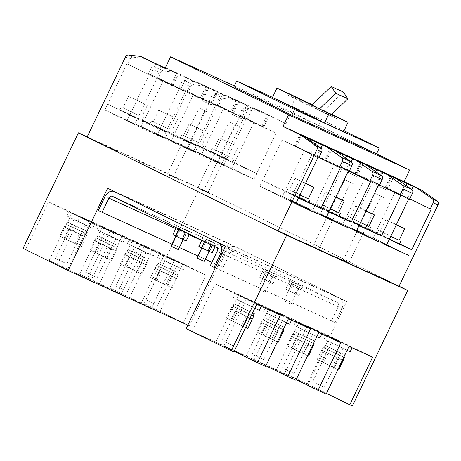 <?xml version="1.0" encoding="UTF-8"?>
<svg xmlns="http://www.w3.org/2000/svg" width="461" height="461" viewBox="0 0 461 461"><rect width="100%" height="100%" fill="white"/><g stroke="black" fill="none" stroke-linecap="round" stroke-linejoin="round"><path stroke-width="0.35" stroke-dasharray="2.31 1.73" d="M198.553 107.788L207.79 112.132L198.553 107.788M202.01 100.567L211.247 104.912L202.01 100.567M168.449 175.013L173.071 177.185L168.449 175.013M200.281 108.577L204.897 110.749L200.281 108.577M374.58 193.286L383.817 197.631L374.58 193.286M378.037 186.06L387.275 190.41L378.037 186.06M344.482 260.505L349.098 262.678L344.482 260.505M376.309 194.069L380.93 196.248L376.309 194.069M389.055 246.013L379.818 241.668L389.055 246.013M391.821 240.233L382.584 235.888L391.821 240.233M399.589 243.771L375.894 232.119L353.408 221.868L389.268 239.501M431.127 209.323L395.267 191.684L372.782 181.427L350.637 227.642L386.497 245.281L350.637 227.642L373.122 237.899L350.637 227.642L353.408 221.868M395.267 191.684L373.122 237.899L408.988 255.532L373.122 237.899L375.894 232.119M315.019 382.941L324.256 387.292L315.019 382.941M396.408 224.593L385.897 219.718L396.287 224.853M399.134 240.267L385.569 233.623L380.36 231.272L390.749 236.407M399.174 240.181L380.313 231.145L390.738 236.435M399.485 243.984L378.93 234.038L389.355 239.322M358.785 232.206L349.547 227.861L358.785 232.206M361.551 226.432L352.313 222.081L361.551 226.432M369.313 229.97L345.623 218.318L323.132 208.061L358.998 225.7M400.857 195.516L364.997 177.877L342.511 167.625L320.366 213.835L356.226 231.474L320.366 213.835L342.851 224.092L320.366 213.835L323.132 208.061M364.997 177.877L342.851 224.092L378.717 241.731L342.851 224.092L345.623 218.318M328.514 218.399L319.277 214.054L328.514 218.399M331.28 212.625L322.043 208.28L331.28 212.625M339.042 216.163L315.353 204.511L292.862 194.254L328.728 211.893M370.586 181.709L334.726 164.076L312.241 153.818L290.096 200.034L325.956 217.673L290.096 200.034L312.581 210.285L290.096 200.034L292.862 194.254M334.726 164.076L312.581 210.285L348.447 227.924L312.581 210.285L315.353 204.511M284.748 369.14L293.985 373.485L284.748 369.14M366.138 210.786L355.621 205.911L366.017 211.052M368.863 226.46L355.298 219.816L350.089 217.465L360.479 222.605M368.904 226.38L350.043 217.344L360.467 222.628M369.215 230.177L348.66 220.231L359.084 225.515M254.478 355.333L263.715 359.678L254.478 355.333M335.867 196.985L325.351 192.104L335.746 197.245M338.593 212.659L325.028 206.015L319.819 203.658L330.209 208.798M338.633 212.573L319.773 203.537L330.197 208.821M338.944 216.376L318.39 206.424L328.814 211.708M215.558 160.924L224.795 165.269L215.558 160.924M218.324 155.15L227.561 159.494L218.324 155.15M234.251 163.263L198.391 145.624L220.882 155.881L256.742 173.515L234.251 163.263L231.485 169.037L195.625 151.398L218.111 161.655L253.971 179.294L231.485 169.037L195.625 151.398L198.391 145.624M220.882 155.881L218.111 161.655L195.625 151.398L217.765 105.189L218.635 105.581L221.05 100.538A3.204 2.576 114.5 0 1 224.058 98.585L236.314 100.002L268.36 115.112L257.071 109.464L244.814 108.053A3.204 2.576 -65.5 0 0 241.806 110.006L246.56 112.173L208.165 192.312L87.083 137.096M256.742 173.515L253.971 179.294L231.485 169.037L253.631 122.822L217.765 105.189M185.287 147.122L194.519 151.467L185.287 147.122M188.053 141.343L197.291 145.688L188.053 141.343M203.981 149.456L168.121 131.817L190.606 142.074L226.472 159.713L203.981 149.456L201.215 155.236L165.355 137.597L187.84 147.848L223.7 165.487L201.215 155.236L165.355 137.597L168.121 131.817M190.606 142.074L187.84 147.848L165.355 137.597L187.494 91.382L188.359 91.774L190.779 86.731A3.204 2.576 114.5 0 1 193.787 84.784L206.044 86.195L238.948 101.674L226.8 95.663L214.544 94.246A3.204 2.576 -65.5 0 0 211.536 96.199L221.05 100.538M226.472 159.713L223.7 165.487L201.215 155.236L223.36 109.021L187.494 91.382M155.011 133.315L164.249 137.66L155.011 133.315M157.783 127.536L167.02 131.886L157.783 127.536M173.711 135.649L137.851 118.016L160.336 128.267L196.202 145.906L173.711 135.649L170.945 141.429L135.085 123.79L157.57 134.047L193.43 151.686L170.945 141.429L135.085 123.79L137.851 118.016M160.336 128.267L157.57 134.047L135.085 123.79L157.224 77.575L158.088 77.972L160.509 72.93A3.204 2.576 114.5 0 1 163.517 70.977L175.774 72.389L192.249 80.404L208.677 87.872L196.53 81.856L184.273 80.445A3.204 2.576 -65.5 0 0 181.265 82.392L190.779 86.731M196.202 145.906L193.43 151.686L170.945 141.429L193.084 95.214L157.224 77.575M155.357 304.168L146.12 299.823L155.357 304.168M234.326 144.846L219.315 137.787L234.326 144.846M228.789 156.4L213.777 149.341L228.789 156.4M229.826 156.873L212.043 148.511L229.826 156.873M228.443 159.765L210.66 151.398L228.443 159.765M125.087 290.361L115.849 286.016L125.087 290.361M204.056 131.045L189.045 123.98L204.056 131.045M198.518 142.599L183.507 135.534L198.518 142.599M199.555 143.071L181.772 134.704L199.555 143.071M198.172 145.958L180.389 137.591L198.172 145.958M94.816 276.56L85.579 272.215L94.816 276.56M173.78 117.238L158.774 110.173L173.78 117.238M168.248 128.792L153.236 121.727L168.248 128.792M169.285 129.264L151.502 120.897L169.285 129.264M167.902 132.151L150.119 123.79L167.902 132.151M335.147 322.585L341.929 308.426A8.327 6.702 -65.5 0 0 339.515 297.962L235.859 246.981A8.327 6.702 -65.5 0 0 235.721 246.912A8.327 6.702 -65.5 0 0 226.247 251.533L219.465 265.686L223.17 267.507L229.953 253.354A3.204 2.576 114.5 0 1 233.594 251.579A3.204 2.576 114.5 0 1 233.646 251.602L337.296 302.583A3.204 2.576 114.5 0 1 338.23 306.611L331.447 320.764L335.147 322.585L215.241 267.899M331.447 320.764L210.366 265.542M223.17 267.507L211.887 262.361M205.289 259.353L198 256.028M179.341 247.522L172.057 244.197M219.465 265.686L98.383 210.464M264.372 292.003L257.866 288.851L264.372 292.003M273.367 273.229L266.861 270.077L273.367 273.229M290.315 303.834L283.815 300.681L290.315 303.834M299.31 285.059L292.81 281.907L299.31 285.059M266.683 272.261L273.183 275.413L266.683 272.261M263.433 279.049L269.933 282.201L263.433 279.049M263.692 279.107L272.947 283.659L259.699 277.286L263.692 279.107L266.942 272.318L276.197 276.871L266.942 272.318M270.319 282.293L273.569 275.505M272.947 283.659L276.197 276.871M268.953 281.838L272.203 275.05M262.326 278.646L265.582 271.863M259.699 277.286L262.949 270.498L276.22 276.865L262.931 270.498L263.83 268.619L277.119 274.987L263.83 268.619M300.843 288.131L288.874 282.334L300.843 288.131M301.742 286.252L289.779 280.455L301.742 286.252M292.631 284.091L299.131 287.243L292.631 284.091M289.375 290.879L295.881 294.032L289.375 290.879M289.641 290.937L298.895 295.489L285.641 289.116L289.641 290.937L292.891 284.149L302.145 288.701L292.891 284.149M296.262 294.124L299.517 287.336M298.895 295.489L303.061 286.823M294.896 293.669L298.152 286.88M288.275 290.482L291.525 283.694M285.641 289.116L288.897 282.328M178.326 249.637L171.106 246.18M186.607 230.558L180.101 227.4L186.607 230.558M179.923 229.59L186.423 232.742L179.923 229.59M176.667 236.378L183.173 239.53L176.667 236.378M186.186 240.982L172.938 234.609M185.478 232.39L178.799 229.175M178.874 229.215L185.391 232.35M183.559 239.622L186.809 232.834M176.932 236.435L180.182 229.647M189.436 234.194L176.171 227.826M189.033 231.75L177.07 225.948L189.033 231.75M204.275 261.468L197.054 258.01M212.55 242.388L206.05 239.236L212.55 242.388M205.865 241.42L212.371 244.572L205.865 241.42M202.615 248.208L209.121 251.36L202.615 248.208M212.135 252.818L198.881 246.445M215.385 246.03L202.137 239.657L215.385 246.03L215.028 246.779M209.501 251.452L212.757 244.664M202.88 248.266L206.13 241.478M201.832 240.29L202.137 239.657M204.488 241.599L204.765 241.022M211.086 244.843L211.392 244.209M214.083 245.459L202.114 239.662L214.083 245.459M214.982 243.581L203.013 237.784L214.982 243.581M344.309 179.479L353.547 183.824L344.309 179.479M347.767 172.258L357.004 176.603L347.767 172.258M314.212 246.698L318.828 248.871L314.212 246.698M346.038 180.268L350.66 182.441L346.038 180.268M228.823 121.595L238.06 125.939L228.823 121.595M232.281 114.374L241.518 118.719L232.281 114.374M198.72 188.814L203.341 190.987L198.72 188.814M230.552 122.384L235.168 124.556L230.552 122.384M78.382 216.272L87.619 220.617L78.382 216.272M76.307 220.606L85.544 224.951L76.307 220.606M87.55 225.734L92.765 228.408L85.55 225.152L66.77 215.955L87.55 225.734M89.624 221.401L94.839 224.081L87.625 220.819L68.845 211.622L89.624 221.401M72.924 224.53L83.332 229.572L72.924 224.53M71.818 226.841L82.225 231.883L71.818 226.841M84.542 233.099L66.332 224.271L84.542 233.099M85.648 230.788L67.444 221.96L85.648 230.788M70.435 229.728L80.836 234.77L70.435 229.728M83.62 236.211L64.373 226.881L83.62 236.211M85.003 233.324L65.756 223.994L85.003 233.324M65.935 239.115L76.342 244.157L65.935 239.115M66.292 239.173L81.326 246.566L59.797 236.211L66.292 239.173L70.787 229.785L85.827 237.179L68.568 229.042L64.298 226.824L70.787 229.785M77.056 244.353L81.551 234.966M81.326 246.566L85.827 237.179M74.838 243.61L79.332 234.223M64.073 238.429L68.568 229.042M59.797 236.211L64.298 226.824M108.652 230.079L117.889 234.424L108.652 230.079M106.577 234.407L115.815 238.758L106.577 234.407M117.82 239.536L123.035 242.215L115.82 238.959L97.041 229.757L117.82 239.536M119.895 235.202L125.11 237.882L117.895 234.626L99.115 225.429L119.895 235.202M138.922 243.881L148.16 248.225L138.922 243.881M136.848 248.214L146.085 252.559L136.848 248.214M148.09 253.343L153.306 256.022L146.091 252.761L127.311 243.564L148.09 253.343M150.165 249.009L155.38 251.689L148.165 248.427L129.385 239.23L150.165 249.009M103.195 238.331L113.602 243.379L103.195 238.331M102.088 240.642L112.496 245.69L102.088 240.642M114.812 246.9L96.603 238.078L114.812 246.9M115.918 244.589L97.715 235.767L115.918 244.589M133.465 252.138L143.872 257.18L133.465 252.138M132.359 254.449L142.766 259.491L132.359 254.449M145.082 260.707L126.879 251.879L145.082 260.707M146.189 258.396L127.985 249.568L146.189 258.396M100.705 243.529L111.107 248.577L100.705 243.529M113.89 250.018L94.643 240.688L113.89 250.018M115.279 247.131L96.026 237.801L115.279 247.131M130.976 257.336L141.383 262.378L130.976 257.336M144.16 263.825L124.914 254.489L144.16 263.825M145.549 260.932L126.297 251.602L145.549 260.932M96.205 252.922L106.612 257.964L96.205 252.922M96.562 252.98L111.597 260.373L90.068 250.018L96.562 252.98L101.057 243.587L116.097 250.986L98.838 242.849L94.568 240.63L101.057 243.587M107.327 258.154L111.821 248.767M111.597 260.373L116.097 250.986M105.108 257.411L109.603 248.024M94.344 252.236L98.838 242.849M90.068 250.018L94.568 240.63M126.475 266.723L136.882 271.765L126.475 266.723M126.833 266.781L141.873 274.18L120.338 263.819L126.833 266.781L131.327 257.394L146.368 264.793L129.109 256.65L124.839 254.432L131.327 257.394M137.597 271.961L142.092 262.574M141.873 274.18L146.368 264.793M135.378 271.218L139.879 261.831M124.614 266.037L129.109 256.65M120.338 263.819L124.839 254.432M251.885 301.356L242.647 297.011L251.885 301.356M249.804 305.689L240.567 301.344L249.804 305.689M259.347 310.339L235.323 298.711L254.777 308.323M240.642 296.233L261.422 306.006L242.642 296.809L235.421 293.553L240.642 296.233M282.155 315.163L272.918 310.818L282.155 315.163M280.075 319.496L270.843 315.151L280.075 319.496M289.617 324.146L265.594 312.518L286.517 322.804M270.912 310.034L291.692 319.813L272.912 310.616L265.697 307.354L270.912 310.034M312.425 328.97L303.188 324.625L312.425 328.97M310.351 333.303L301.114 328.952L310.351 333.303M319.888 337.953L295.864 326.325L316.788 336.611M301.183 323.841L321.962 333.62L303.182 324.417L295.968 321.161L301.183 323.841M269.777 320.262L280.179 325.305L269.777 320.262M268.671 322.573L279.072 327.615L268.671 322.573M283.406 329.696L263.185 320.009L283.238 329.644M284.368 327.287L264.291 317.698L284.345 327.333M267.288 325.46L277.689 330.508L267.288 325.46M282.599 332.859L261.226 322.619L281.844 332.56M283.429 329.644L262.609 319.727L283.227 329.673M262.787 334.847L273.194 339.895L262.787 334.847M278.179 342.304L256.65 331.949L277.355 341.929M282.553 332.854L261.145 322.562L282.489 332.83M273.909 340.085L278.404 330.698M263.139 334.905L267.639 325.518M256.65 331.949L261.145 322.562M260.926 334.167L265.421 324.78M271.69 339.342L276.185 329.955M239.507 306.461L249.908 311.503L239.507 306.461M238.4 308.772L248.802 313.814L238.4 308.772M253.135 315.889L232.914 306.202L251.487 315.191M252.668 312.731L234.021 303.891L252.593 312.881M237.017 311.659L247.419 316.701L237.017 311.659M252.328 319.052L233.082 309.723L250.098 318.096M253.158 315.843L232.338 305.925L251.481 315.209M232.517 321.046L242.924 326.088L232.517 321.046M247.909 328.497L226.38 318.142L245.615 327.454M252.282 319.047L230.875 308.755L252.219 319.029M243.639 326.284L248.133 316.891M232.868 321.104L237.369 311.717M226.38 318.142L230.875 308.755M230.656 320.36L235.15 310.973M241.42 325.541L245.915 316.154M300.048 334.069L310.455 339.112L300.048 334.069M298.941 336.38L309.343 341.422L298.941 336.38M313.676 343.497L293.455 333.81L313.509 343.451M314.644 341.088L294.562 331.499L314.615 341.14M297.558 339.267L307.96 344.309L297.558 339.267M312.869 346.666L291.496 336.421L312.114 346.367M313.699 343.451L292.879 333.534L313.497 343.48M293.058 348.654L303.465 353.696L293.058 348.654M308.449 356.111L293.415 348.712L286.921 345.75L291.196 347.969L307.625 355.731M312.823 346.66L291.421 336.363L312.76 346.637M304.179 353.892L308.674 344.505M293.415 348.712L297.91 339.325M286.921 345.75L291.421 336.363M291.196 347.969L295.691 338.581M301.961 353.149L306.456 343.762M298.244 204.598L289.007 200.253L298.244 204.598M301.01 198.818L291.773 194.473L301.01 198.818M308.772 202.362L285.082 190.704L262.591 180.453L298.457 198.086M340.316 167.908L304.456 150.269L281.965 140.011L259.825 186.227L295.685 203.866L259.825 186.227L282.311 196.484L259.825 186.227L262.591 180.453M304.456 150.269L282.311 196.484L318.171 214.123L282.311 196.484L285.082 190.704M224.207 341.532L233.445 345.877L224.207 341.532M305.597 183.178L295.08 178.303L305.47 183.438M308.323 198.852L294.758 192.208L289.548 189.857L299.938 194.991M308.363 198.766L289.502 189.736L299.927 195.02M308.674 202.569L288.119 192.623L298.544 197.907M124.741 119.508L133.978 123.853L124.741 119.508M127.513 113.734L136.75 118.079L127.513 113.734M143.44 121.848L107.58 104.209L130.065 114.466L165.931 132.1L143.44 121.848L140.674 127.622L104.814 109.989L127.299 120.24L163.159 137.879L140.674 127.622L104.814 109.989L107.58 104.209M130.065 114.466L127.299 120.24L104.814 109.989L126.954 63.774L127.818 64.165L130.238 59.123A3.204 2.576 114.5 0 1 133.246 57.17L145.503 58.587M165.931 132.1L163.159 137.879L140.674 127.622L162.814 81.407L126.954 63.774M64.546 262.753L55.308 258.408L64.546 262.753M143.509 103.431L128.504 96.372L143.509 103.431M137.977 114.985L122.966 107.926L137.977 114.985M139.015 115.457L121.231 107.096L139.015 115.457M137.632 118.35L119.848 109.983L137.632 118.35M169.193 257.687L178.43 262.032L169.193 257.687M167.118 262.021L176.356 266.366L167.118 262.021M178.361 267.144L183.576 269.823L176.361 266.567L157.581 257.371L178.361 267.144M180.441 262.816L185.656 265.49L178.436 262.234L159.656 253.037L180.441 262.816M161.246 271.143L171.653 276.185L161.246 271.143M156.746 280.53L167.153 285.572L156.746 280.53M157.103 280.588L172.143 287.981L150.609 277.626L157.103 280.588L161.598 271.201L176.638 278.594L159.379 270.457L155.109 268.239L161.598 271.201M167.867 285.762L172.362 276.375M172.143 287.981L176.638 278.594M165.649 285.025L170.149 275.638M154.884 279.844L159.379 270.457M150.609 277.626L155.109 268.239M162.629 268.25L173.036 273.298L162.629 268.25M174.437 277.626L155.184 268.296L174.437 277.626M175.82 274.739L156.567 265.409L175.82 274.739M163.736 265.939L174.143 270.987L163.736 265.939M175.353 274.514L157.149 265.686L175.353 274.514M176.459 272.203L158.256 263.375L176.459 272.203M342.696 342.771L333.459 338.426L342.696 342.771M340.621 347.104L331.384 342.759L340.621 347.104M350.158 351.755L326.134 340.126L347.058 350.412M331.453 337.648L352.233 347.421L333.453 338.224L326.238 334.968L331.453 337.648M330.318 347.871L340.725 352.919L330.318 347.871M329.212 350.181L339.613 355.229L329.212 350.181M343.946 357.304L323.726 347.617L343.779 357.252M344.914 354.895L324.832 345.306L344.886 354.941M327.829 353.074L338.23 358.116L327.829 353.074M343.14 360.467L321.766 350.227L342.385 360.174M343.969 357.258L323.149 347.34L343.768 357.287M323.328 362.461L333.735 367.503L323.328 362.461M338.72 369.912L317.191 359.557L337.896 369.538M343.093 360.462L321.692 350.17L343.03 360.439M334.45 367.694L338.944 358.306M323.685 362.519L328.18 353.132M317.191 359.557L321.692 350.17M321.467 361.776L325.962 352.388M332.231 366.956L336.726 357.569M245.431 104.532L236.193 100.187L245.431 104.532M215.16 90.725L205.923 86.38L215.16 90.725M277.487 230.327L286.725 234.672L277.487 230.327M307.758 244.128L316.995 248.473L307.758 244.128M338.028 257.935L347.266 262.28L338.028 257.935M368.299 271.742L377.536 276.087L368.299 271.742M117.826 151.548L108.589 147.203L117.826 151.548M148.096 165.355L138.859 161.01L148.096 165.355M178.367 179.162L169.129 174.811L178.367 179.162M208.637 192.963L199.4 188.618L208.637 192.963M127.818 64.165L156.44 78.151L172.875 85.619L148.575 73.633L149.445 74.025L127.299 120.24L163.159 137.879L185.305 91.664L162.814 81.407M148.575 73.633L150.995 68.591L160.509 72.93M158.088 77.972L186.711 91.958L203.145 99.426L178.845 87.434L179.715 87.832L157.57 134.047L193.43 151.686L215.575 105.471L193.084 95.214M178.845 87.434L181.265 82.392M188.359 91.774L210.919 102.872L233.416 113.227L209.121 101.241L209.986 101.639L187.84 147.848L223.7 165.487L245.846 119.272L223.36 109.021M209.121 101.241L211.536 96.199M218.635 105.581L247.257 119.566L263.686 127.034L239.392 115.048L240.256 115.44L218.111 161.655L253.971 179.294L276.116 133.079L253.631 122.822M239.392 115.048L241.806 110.006M165.182 68.061L178.407 74.065L166.26 68.055L165.245 67.934M164.802 67.882L154.003 66.638A3.204 2.576 -65.5 0 0 150.995 68.591M318.695 158.048L294.4 146.056L318.983 157.443M348.965 171.849L324.671 159.863L349.254 171.25M379.236 185.656L354.941 173.664L379.524 185.051M409.506 199.457L385.212 187.471L409.794 198.858M234.372 85.907L291.657 112.029L376.591 153.807M376.545 153.893L318.707 125.444L233.946 86.789M344.015 130.751L321.473 119.664L272.514 97.34M343.56 131.702L291.502 106.099L272.474 97.427M246.56 112.173A3.204 2.576 114.5 0 1 249.568 110.219L261.831 111.637L257.071 109.464M165.038 68.366L286.12 123.583L261.831 111.637M286.12 123.583L291.657 112.029M87.204 136.842L199.486 188.048L399.042 286.195L208.165 192.312M321.473 119.664L318.707 125.444M295.997 96.712L291.502 106.099M331.701 114.276L312.235 104.699M331.638 114.334L312.172 104.762M236.314 100.002L226.8 95.663M206.044 86.195L196.53 81.856M175.774 72.389L166.26 68.055M300.808 100.959L286.973 94.649L322.833 112.282L336.668 118.598L300.808 100.959L301.31 99.916M336.668 118.598L337.366 117.152M322.833 112.282L323.524 110.842M286.973 94.649L287.664 93.203M311.832 105.091L310.622 106.249L318.28 110.012L319.49 108.854M310.622 106.249L322.729 111.769L330.387 115.538L318.28 110.012M372.782 181.427L408.642 199.066M342.511 167.625L378.372 185.259M312.241 153.818L348.101 171.457M281.965 140.011L317.831 157.65M240.256 115.44L276.116 133.079M209.986 101.639L245.846 119.272M179.715 87.832L215.575 105.471M149.445 74.025L185.305 91.664M330.387 115.538L331.494 114.472M343.341 92.033L322.729 111.769M274.065 311.308L284.472 316.355L274.065 311.308M315.843 247.983L305.436 242.941L315.843 247.983M304.335 325.114L314.742 330.157L304.335 325.114M346.113 261.79L335.706 256.742L346.113 261.79M334.605 338.921L345.012 343.964L334.605 338.921M376.383 275.592L365.982 270.549L376.383 275.592M243.794 297.506L254.201 302.549L243.794 297.506M285.572 234.176L275.165 229.134L285.572 234.176M116.742 233.929L106.335 228.887L116.742 233.929M149.26 166.052L138.859 161.01L149.26 166.052M147.013 247.736L136.606 242.693L147.013 247.736M179.531 179.859L169.129 174.811L179.531 179.859M177.283 261.543L166.876 256.495L177.283 261.543M209.801 193.66L199.4 188.618L209.801 193.66M86.472 220.128L76.065 215.08L86.472 220.128M118.99 152.245L108.589 147.203L118.99 152.245M223.965 345.952L246.802 298.296L268.942 308.392L246.105 356.053L223.965 345.952L265.611 366.437M215.834 342.246L238.671 294.591L215.062 283.82L192.225 331.476L215.834 342.246L234.2 351.276M246.802 298.296L288.448 318.776M310.587 328.877L268.942 308.392M280.317 315.07L238.671 294.591M256.702 304.3L215.062 283.82M254.236 359.759L277.073 312.103L299.212 322.199L276.381 369.855L254.236 359.759L295.881 380.244M277.073 312.103L318.718 332.583M340.858 342.679L299.212 322.199M308.121 384.33L284.506 373.566L307.343 325.904L330.952 336.674L308.121 384.33L326.48 393.36M307.343 325.904L348.989 346.39M330.952 336.674L372.597 357.154M144.005 246.946L121.174 294.602L99.029 284.506L121.865 236.845L144.005 246.946L102.359 226.46L80.22 216.365L121.865 236.845M67.289 270.031L90.903 280.801L113.734 233.139L90.126 222.369L67.289 270.031L23.05 248.364M113.734 233.139L72.089 212.659L48.48 201.889L25.643 249.545M90.126 222.369L48.48 201.889M174.275 260.747L151.444 308.409L129.299 298.313L152.136 250.651L174.275 260.747L132.63 240.267L110.49 230.172L152.136 250.651M159.575 312.114L182.406 264.458L206.015 275.223L183.184 322.884L159.575 312.114L117.93 291.634L140.761 243.973L182.406 264.458M140.761 243.973L164.375 254.743L206.015 275.223M233.871 351.962L192.225 331.476M199.486 188.048L144.132 303.586L189.246 325.771L228.691 243.454L346.684 301.488L307.245 383.806L186.158 328.589M307.245 383.806L352.36 405.997M284.506 373.566L326.152 394.046M296.192 379.599L276.381 369.855M265.916 365.798L246.105 356.053M346.684 301.488L225.602 246.266M228.691 243.454L107.609 188.232M189.246 325.771L187.823 325.12M90.903 280.801L49.258 260.315L99.029 284.506M121.174 294.602L79.528 274.122L87.659 277.827L129.299 298.313M151.444 308.409L109.799 287.923L117.93 291.634M144.132 303.586L183.184 322.884M164.375 254.743L141.539 302.399M109.799 287.923L132.63 240.267M87.659 277.827L110.49 230.172M79.528 274.122L102.359 226.46M57.383 264.02L80.22 216.365M49.258 260.315L72.089 212.659M338.23 306.611L217.143 251.389M337.296 302.583L216.215 247.361M233.646 251.602L112.565 196.386M229.953 253.354L201.739 240.486M189.171 234.758L175.791 228.656M226.247 251.533L105.166 196.311M235.859 246.981L114.777 191.764M339.515 297.962L218.428 242.74M341.929 308.426L222.018 253.746M125.478 56.957L130.238 59.123M150.378 75.258L155.916 63.704M171.135 84.726L176.672 73.172M172.011 85.25L177.548 73.697M156.44 78.151L161.978 66.597M180.649 89.065L186.186 77.511M201.405 98.533L206.943 86.979M202.281 99.057L207.819 87.504M186.711 91.958L192.249 80.404M210.919 102.872L216.457 91.318M231.676 112.334L237.213 100.78M232.551 112.859L238.089 101.305M216.987 105.759L222.519 94.205M241.189 116.673L246.727 105.12M261.946 126.141L267.484 114.587M262.822 126.666L268.36 115.112M247.257 119.566L252.789 108.012M296.135 146.95L301.673 135.396M295.259 146.425L300.762 134.946M310.829 153.525L315.336 144.12M316.891 156.417L320.914 148.027M326.405 160.756L331.943 149.203M325.529 160.232L331.033 148.747M341.1 167.331L345.606 157.927M347.162 170.224L351.184 161.834M356.676 174.558L362.213 163.004M355.8 174.039L361.303 162.554M371.37 181.138L375.876 171.728M377.432 184.025L381.454 175.635M386.946 188.365L392.484 176.811M386.07 187.84L391.573 176.361M401.64 194.94L406.147 185.535M407.703 197.832L411.725 189.442M133.246 57.17L128.486 55.003M163.517 70.977L154.003 66.638M193.787 84.784L184.273 80.445M224.058 98.585L214.544 94.246M249.568 110.219L244.814 108.053M217.477 91.918L211.247 104.912M173.071 177.185L204.897 110.749L173.071 177.185M167.291 174.414L199.123 107.983L167.291 174.414M205.923 86.38L199.694 99.38M393.504 177.41L387.275 190.41M349.098 262.678L380.93 196.248L349.098 262.678M343.324 259.912L375.15 193.476L343.324 259.912M381.95 171.872L375.721 184.873M312.702 381.754L331.384 342.759M324.256 387.292L342.938 348.297M378.625 230.437L377.242 233.329M385.897 219.718L380.36 231.272M282.432 367.947L301.114 328.952M293.985 373.485L312.667 334.49M252.155 354.146L270.843 315.151M263.715 359.678L282.397 320.689M348.355 216.635L346.972 219.522M355.621 205.911L350.089 217.465M318.084 202.828L316.701 205.715M325.351 192.104L319.819 203.658M146.12 299.823L164.802 260.828M157.674 305.361L176.356 266.366M115.849 286.016L134.531 247.021M127.403 291.554L146.085 252.559M85.579 272.215L104.261 233.22M97.133 277.747L115.815 238.758M238.089 146.782L232.557 158.336M234.286 159.166L232.903 162.053M212.043 148.511L210.66 151.398M219.315 137.787L213.777 149.341M207.819 132.975L202.287 144.529M204.016 145.359L202.633 148.252M181.772 134.704L180.389 137.591M189.045 123.98L183.507 135.534M177.548 119.174L172.011 130.728M173.745 131.558L172.362 134.445M151.502 120.897L150.119 123.79M158.774 110.173L153.236 121.727M233.594 251.579L112.507 196.357M235.721 246.912L114.708 191.73M257.866 288.851L266.861 270.077M265.092 292.309L274.088 273.534M283.815 300.681L292.81 281.907M291.035 304.145L300.03 285.371M269.933 282.201L273.183 275.413M262.712 278.738L265.962 271.95M276.22 276.865L277.119 274.987M288.874 282.334L289.779 280.455M295.881 294.032L299.131 287.243M288.655 290.574L291.911 283.786M183.138 239.593L187.322 230.863M175.912 236.141L180.101 227.4M175.952 236.067L179.202 229.278M183.173 239.53L186.423 232.742M189.459 234.194L190.358 232.315M176.229 227.699L177.07 225.948M209.087 251.429L213.27 242.693M201.86 247.978L206.05 239.236M201.895 247.903L205.151 241.115M209.121 251.36L212.371 244.572M215.402 246.024L216.301 244.151M202.114 239.662L203.013 237.784M363.233 163.603L357.004 176.603M318.828 248.871L350.66 182.441L318.828 248.871M313.054 246.105L344.88 179.675L313.054 246.105M351.68 158.071L345.45 171.066M247.747 105.719L241.518 118.719M203.341 190.987L235.168 124.556L203.341 190.987M197.562 188.221L229.394 121.785L197.562 188.221M236.193 100.187L229.964 113.181M73.991 219.413L55.308 258.408M92.765 228.408L94.839 224.081M66.77 215.955L68.845 211.622M85.544 224.951L66.862 263.946M76.342 244.157L83.332 229.572M66.332 224.271L67.444 221.96M86.553 233.958L87.665 231.647M64.788 238.619L71.772 224.034M64.373 226.881L65.756 223.994M85.752 237.121L87.135 234.234M123.035 242.215L125.11 237.882M97.041 229.757L99.115 225.429M153.306 256.022L155.38 251.689M127.311 243.564L129.385 239.23M106.612 257.964L113.602 243.379M96.603 238.078L97.715 235.767M116.829 247.764L117.935 245.454M95.058 252.426L102.048 237.841M136.882 271.765L143.872 257.18M126.879 251.879L127.985 249.568M147.099 261.566L148.206 259.255M125.329 266.233L132.319 251.643M94.643 240.688L96.026 237.801M116.022 250.928L117.405 248.041M124.914 254.489L126.297 251.602M146.293 264.735L147.676 261.842M240.567 301.344L221.885 340.339M261.249 306.375L261.422 306.006M233.347 297.887L235.421 293.553M252.127 306.882L233.445 345.877M291.519 320.182L291.692 319.813M263.617 311.688L265.697 307.354M321.79 333.983L321.962 333.62M293.888 325.495L295.968 321.161M261.641 334.358L268.625 319.773M263.185 320.009L264.291 317.698M273.194 339.895L280.179 325.305M261.226 322.619L262.609 319.727M231.364 320.551L238.354 305.966M232.914 306.202L234.021 303.891M242.924 326.088L249.908 311.503M230.955 308.812L232.338 305.925M291.911 348.164L298.895 333.574M293.455 333.81L294.562 331.499M303.465 353.696L310.455 339.112M291.496 336.421L292.879 333.534M287.814 189.027L286.431 191.914M295.08 178.303L289.548 189.857M147.278 105.367L141.74 116.921M143.475 117.751L142.092 120.638M121.231 107.096L119.848 109.983M128.504 96.372L122.966 107.926M183.576 269.823L185.656 265.49M157.581 257.371L159.656 253.037M167.153 285.572L174.143 270.987M155.599 280.034L162.589 265.45M155.184 268.296L156.567 265.409M176.563 278.536L177.946 275.649M157.149 265.686L158.256 263.375M177.37 275.373L178.476 273.062M352.06 347.79L352.233 347.421M324.158 339.302L326.238 334.968M322.181 361.966L329.166 347.381M323.726 347.617L324.832 345.306M333.735 367.503L340.725 352.919M321.766 350.227L323.149 347.34M172.875 85.619L178.407 74.065M203.145 99.426L208.677 87.872M233.416 113.227L238.948 101.674M263.686 127.034L269.218 115.481M294.4 146.056L299.932 134.503M324.671 159.863L330.203 148.309M354.941 173.664L360.473 162.116M385.212 187.471L390.744 175.918"/><path stroke-width="0.69" d="M379.524 185.051L399.992 195.118L402.92 189.004A3.204 2.576 -65.5 0 0 402.269 185.143L411.782 189.483A3.204 2.576 114.5 0 1 412.434 193.343L409.506 199.457L408.642 199.066L386.497 245.281L408.988 255.532L386.497 245.281L389.268 239.501L411.754 249.758L399.589 243.771M411.754 249.758L431.127 209.323L430.263 208.925L433.196 202.811A3.204 2.576 -65.5 0 0 432.539 198.95L437.299 201.117A3.204 2.576 114.5 0 1 437.95 204.978L399.042 286.195L277.954 230.973L316.868 149.762A3.204 2.576 -65.5 0 0 316.211 145.895L320.971 148.067L305.718 137.39L300.964 135.217L316.211 145.895M396.287 224.853L404.672 228.714L396.408 224.593M390.749 236.407L399.134 240.267L404.672 228.714M390.738 236.435L399.174 240.181M389.355 239.322L399.485 243.984L400.868 241.097M349.254 171.25L369.722 181.317L372.649 175.203A3.204 2.576 -65.5 0 0 371.998 171.336L381.512 175.676A3.204 2.576 114.5 0 1 382.163 179.542L379.236 185.656L378.372 185.259L356.226 231.474L378.717 241.731L356.226 231.474L358.998 225.7L381.483 235.951L369.313 229.97M381.483 235.951L400.857 195.516L399.992 195.118M318.983 157.443L339.452 167.51L342.379 161.396A3.204 2.576 -65.5 0 0 341.728 157.535L351.242 161.874A3.204 2.576 114.5 0 1 351.893 165.735L348.965 171.849L348.101 171.457L325.956 217.673L348.447 227.924L325.956 217.673L328.728 211.893L351.213 222.15L339.042 216.163M351.213 222.15L370.586 181.709L369.722 181.317M366.017 211.052L374.401 214.907L366.138 210.786M360.479 222.605L368.863 226.46L374.401 214.907M360.467 222.628L368.904 226.38M359.084 225.515L369.215 230.177L370.598 227.29M335.746 197.245L344.131 201.105L335.867 196.985M330.209 208.798L338.593 212.659L344.131 201.105M330.197 208.821L338.633 212.573M328.814 211.708L338.944 216.376L340.327 213.489M215.241 267.899L214.065 267.363L220.848 253.21A8.327 6.702 -65.5 0 0 218.428 242.74L114.777 191.764A8.327 6.702 -65.5 0 0 114.639 191.695A8.327 6.702 -65.5 0 0 105.166 196.311L98.383 210.464L102.088 212.285L108.865 198.132A3.204 2.576 114.5 0 1 112.507 196.357A3.204 2.576 114.5 0 1 112.565 196.386L216.215 247.361A3.204 2.576 114.5 0 1 217.143 251.389L210.366 265.542L214.065 267.363M211.887 262.361L205.289 259.353M198 256.028L179.341 247.522M172.057 244.197L102.088 212.285M175.912 236.141L171.106 246.18L173.567 247.413L178.326 249.637L183.138 239.593M176.183 227.838L172.938 234.609L182.193 239.161L186.186 240.982L189.436 234.2L176.229 227.699M175.566 235.974L178.874 229.215M182.193 239.161L185.443 232.373M201.86 247.978L197.054 258.01L199.515 259.249L204.275 261.468L209.087 251.429M201.832 240.29L198.881 246.445L201.515 247.811L212.135 252.818L215.028 246.779M201.515 247.811L204.488 241.599M208.136 250.997L211.086 244.843M254.777 308.323L259.347 310.339L261.249 306.375M286.517 322.804L289.617 324.146L291.519 320.182M316.788 336.611L319.888 337.953L321.79 333.983M283.238 329.644L284.368 327.287M281.844 332.56L282.599 332.859L283.988 329.972L283.429 329.644M283.227 329.673L283.988 329.972M277.355 341.929L278.179 342.304L282.553 332.854M251.487 315.191L253.135 315.889L254.242 313.578L252.668 312.731M252.593 312.881L254.242 313.578M250.098 318.096L252.328 319.052L253.711 316.165L253.158 315.843M251.481 315.209L253.711 316.165M245.615 327.454L247.909 328.497L252.282 319.047M313.509 343.451L314.644 341.088M312.114 346.367L312.869 346.666L314.258 343.773L313.699 343.451M313.497 343.48L314.258 343.773M307.625 355.731L308.449 356.111L312.823 346.66M320.971 148.067A3.204 2.576 114.5 0 1 321.622 151.928L318.695 158.048L317.831 157.65L295.685 203.866L318.171 214.123L295.685 203.866L298.457 198.086L320.942 208.343L308.772 202.362M320.942 208.343L340.316 167.908L339.452 167.51M305.47 183.438L313.86 187.299L305.597 183.178M299.938 194.991L308.323 198.852L313.86 187.299M299.927 195.02L308.363 198.766M298.544 197.907L308.674 202.569L310.057 199.682M347.058 350.412L350.158 351.755L352.06 347.79M343.779 357.252L344.914 354.895M342.385 360.174L343.14 360.467L344.528 357.58L343.969 357.258M343.768 357.287L344.528 357.58M337.896 369.538L338.72 369.912L343.093 360.462M381.512 175.676L366.265 164.998L354.884 159.518L359.828 162.065L356.751 160.659L371.998 171.336M411.782 189.483L396.535 178.805L385.154 173.324L390.098 175.871L387.021 174.465L402.269 185.143M165.182 68.061L140.743 56.415L128.486 55.003A3.204 2.576 -65.5 0 0 125.478 56.957L87.083 137.096L277.954 230.973M165.245 67.934L164.802 67.882M351.242 161.874L335.988 151.191L305.718 137.39M326.48 146.852L341.728 157.535M356.751 160.659L335.988 151.191M387.021 174.465L366.265 164.998M140.743 56.415L165.038 68.366L170.576 56.812L288.569 114.847L409.65 170.063L404.118 181.617L422.046 190.439L396.535 178.805M417.291 188.267L432.539 198.95M409.794 198.858L430.263 208.925M170.576 56.812L234.372 85.907M409.65 170.063L376.591 153.807M272.514 97.34L236.718 81.015L233.946 86.789L291.79 115.238L376.545 153.893L379.317 148.114L344.015 130.751M236.718 81.015L294.556 109.464L379.317 148.114M312.235 104.699L276.969 88.034L272.474 97.427L324.532 123.029L343.56 131.702L348.055 122.315L331.701 114.276M422.046 190.439L437.299 201.117M404.118 181.617L283.031 126.4L300.964 135.217M283.031 126.4L288.569 114.847M294.556 109.464L291.79 115.238M276.969 88.034L329.027 113.642L324.532 123.029M329.027 113.642L348.055 122.315M312.172 104.762L287.664 93.203L323.524 110.842L337.366 117.152L331.638 114.334M390.098 175.871L393.452 177.399M359.828 162.065L363.182 163.592M301.31 99.916L301.5 99.513M331.494 114.472L347.876 98.792L343.341 92.033L331.234 86.512L311.832 105.091M319.49 108.854L335.769 93.272L347.876 98.792M335.769 93.272L331.234 86.512M286.633 235.243L407.714 290.459L352.36 405.997L349.766 404.816L372.597 357.154L348.989 346.39L326.152 394.046L318.021 390.34L340.858 342.679L318.718 332.583L295.881 380.244L287.75 376.533L310.587 328.877L288.448 318.776L265.611 366.437L257.48 362.732L280.317 315.07L256.702 304.3L233.871 351.962L231.278 350.781L286.633 235.243L78.405 132.826L23.05 248.364L68.165 270.555L107.609 188.232L225.602 246.266L186.158 328.589L231.278 350.781M87.204 136.842L78.405 132.826M407.714 290.459L399.042 286.195M326.48 393.36L349.766 404.816M318.021 390.34L296.192 379.599M287.75 376.533L265.916 365.798M257.48 362.732L234.2 351.276M187.823 325.12L68.165 270.555M201.739 240.486L189.171 234.758M175.791 228.656L108.865 198.132M222.018 253.746L220.848 253.21M321.622 151.928L316.868 149.762M437.95 204.978L433.196 202.811M412.434 193.343L402.92 189.004M382.163 179.542L372.649 175.203M351.893 165.735L342.379 161.396M315.336 144.12L316.361 141.971M320.914 148.027L322.429 144.863M345.606 157.927L346.632 155.778M351.184 161.834L352.7 158.67M375.876 171.728L376.908 169.585M381.454 175.635L382.97 172.472M406.147 185.535L407.178 183.386M411.725 189.442L413.24 186.279"/></g></svg>
